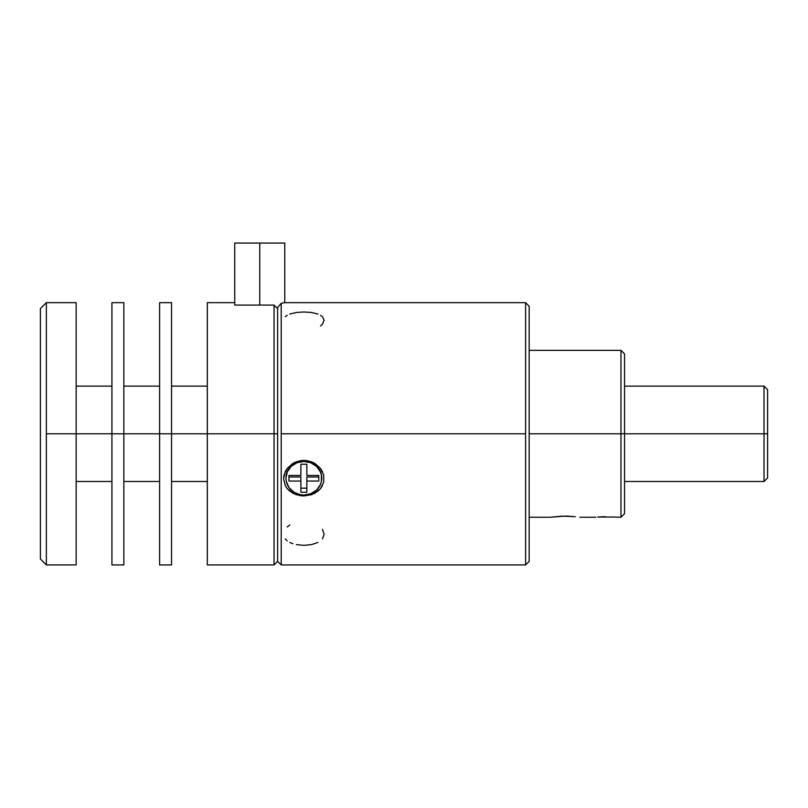 <?xml version="1.0" encoding="UTF-8"?>
<svg xmlns="http://www.w3.org/2000/svg" width="808" height="808" viewBox="0 0 808 808"><rect width="100%" height="100%" fill="white"/><g stroke="black" fill="none" stroke-linecap="round" stroke-linejoin="round"><path stroke-width="1.21" d="M296.334 544.632L303.859 545.36L311.393 544.632L317.938 542.451M289.799 542.461L292.89 543.723M285.254 538.906L287.224 540.845M289.789 524.988L287.194 527.018M287.194 315.251L285.234 316.706M317.918 314.049L311.393 312.484L303.859 311.979L296.324 312.494L289.779 314.06M322.483 471.579L320.513 468.398L314.847 463.408L311.393 461.772L303.859 460.429L307.686 460.762L314.847 463.408L320.513 468.398L323.715 475.054L323.705 482.245L320.503 488.618L317.918 491.193L311.383 494.738L303.859 495.94L300.021 495.637L292.86 493.234L287.194 488.598L285.234 485.568L283.598 478.619L284.022 475.013L287.224 468.377L292.89 463.398L300.041 460.762L303.859 460.429L303.859 461.035A17.877 16.806 180 0 1 321.746 478.043A17.877 16.806 180 0 0 321.746 477.841A17.877 16.806 180 0 0 303.859 461.035A17.877 16.806 180 0 0 285.981 478.043A17.877 16.806 180 0 1 285.981 477.841L287.345 471.811L291.213 466.368L297.021 462.721L303.859 461.439A17.877 16.806 0 0 1 321.746 478.245A17.877 16.806 0 0 1 303.859 495.051L303.859 495.94L296.324 494.728L289.779 491.173L287.194 488.598L285.234 485.568L283.598 478.619L285.254 471.559L287.224 468.377L292.89 463.398L296.334 461.772L303.859 460.429L303.859 461.439L310.706 462.721L316.504 466.368L320.382 471.811L321.402 474.973L321.402 481.528L320.382 484.679L316.504 490.133L310.706 493.769L303.859 495.051L300.374 494.728L293.93 492.213L288.991 487.577L286.325 481.528L285.981 478.245A17.877 16.806 0 0 1 303.859 461.439L303.859 461.035A17.877 16.806 180 0 0 285.981 477.841M46.359 302.667L40.4 308.626L40.4 558.974L46.359 564.933L46.359 302.667L46.359 433.805L76.164 433.805L76.164 302.667L46.359 302.667L40.4 308.626L40.4 558.974L46.359 564.933L46.359 433.805L123.846 433.805L123.846 302.667L111.928 302.667L111.928 564.933L111.928 433.805L76.164 433.805L76.164 302.667M111.928 302.667L111.928 433.805L123.846 433.805L123.846 564.933L123.846 433.805L171.538 433.805L171.538 302.667L159.61 302.667L159.61 564.933L159.61 433.805L123.846 433.805L123.846 302.667M764.025 433.805L767.6 433.805L767.6 389.698L767.6 433.805L764.025 433.805L764.025 386.123L764.025 433.805L624.544 433.805L764.025 433.805L764.025 481.487L764.025 433.805M159.61 302.667L159.61 433.805L171.538 433.805L171.538 564.933L171.538 433.805L274.053 433.805L274.053 305.081L234.714 305.081L234.714 302.667L207.303 302.667L207.303 564.933L207.303 433.805L171.538 433.805L171.538 302.667M620.968 433.805L624.544 433.805L624.544 353.934L624.544 433.805L620.968 433.805L620.968 350.359L620.968 433.805L529.169 433.805L620.968 433.805L620.968 517.251L620.968 433.805M529.169 517.251L550.036 517.251L564.933 516.11L575.215 516.655M550.036 517.251L562.126 516.15L575.256 516.666M234.714 302.667L234.714 305.081L274.053 305.081L277.639 308.727L277.639 561.358L277.639 307.454L281.214 303.303L277.639 307.454L277.639 308.727L274.053 305.081L274.053 564.933L274.053 433.805L277.639 433.805L207.303 433.805L207.303 302.667M525.594 564.933L529.169 561.358L529.169 306.242L525.594 302.667L525.594 564.933L525.594 302.667L529.169 306.242L529.169 561.358L525.594 564.933L281.214 564.933L281.214 433.805L525.594 433.805L281.214 433.805L281.214 564.933L281.214 303.303L284.78 302.667L281.214 303.303L281.214 433.805M259.752 243.067L259.752 305.081L259.752 243.067L234.734 243.067L284.78 243.067L259.752 243.067M624.544 513.676L624.544 433.805L624.544 513.676L620.968 517.251L612.222 516.979M598.354 517.009L603.626 516.726M568.852 516.191L566.953 516.13M566.65 516.13L564.933 516.11M767.6 477.912L767.6 433.805L767.6 477.912L764.025 481.487L624.544 481.487M76.164 564.933L76.164 419.15L76.164 564.933L46.359 564.933M306.838 475.447L318.766 475.447L318.766 481.043L306.838 481.043L306.838 492.254L300.879 492.254L300.879 476.973L288.961 476.973L300.879 476.973L300.879 481.043L288.961 481.043L300.879 481.043L300.879 492.254L306.838 492.254L306.838 481.043L318.766 481.043L318.766 475.447L306.838 475.447L306.838 464.246L300.879 464.246L300.879 475.447L288.961 475.447L288.961 481.043L288.961 475.447L300.879 475.447L300.879 464.246L306.838 464.246L306.838 471.367M318.766 476.973L306.838 476.973L306.838 481.043L306.838 476.973L318.766 476.973L318.766 475.447M306.838 492.254L306.838 488.173L300.879 488.173L306.838 488.173M322.463 485.618L320.503 488.618L314.837 493.244L311.383 494.738L303.859 495.94L303.859 495.051A17.877 16.806 0 0 1 285.981 478.245M320.524 325.988L322.483 324.139L324.129 320.231L322.473 316.685L320.513 315.241M322.483 538.885L324.129 534.26L322.483 529.311M597.688 517.069L612.979 517.039M605.475 516.706L597.779 517.059M111.928 386.123L76.164 386.123M159.61 386.123L123.846 386.123M624.544 386.123L764.025 386.123L767.6 389.698M207.303 386.123L171.538 386.123M529.169 350.359L620.968 350.359L624.544 353.934M207.303 564.933L274.053 564.933L277.639 561.358L281.214 564.933M525.594 302.667L284.78 302.667L284.78 243.067M234.734 305.081L234.734 243.067M595.87 517.251L579.841 517.251M207.303 481.487L171.538 481.487M171.538 564.933L159.61 564.933M159.61 481.487L123.846 481.487M123.846 564.933L111.928 564.933M111.928 481.487L76.164 481.487"/></g></svg>
